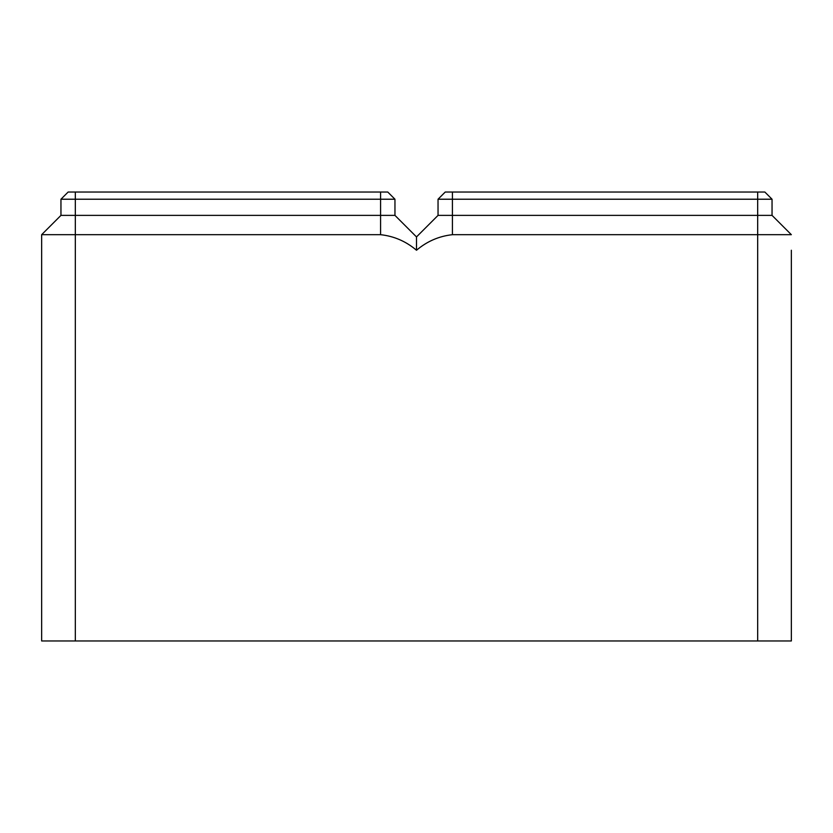 <?xml version="1.0" encoding="UTF-8"?>
<svg xmlns="http://www.w3.org/2000/svg" width="833" height="833" viewBox="0 0 833 833"><rect width="100%" height="100%" fill="white"/><g stroke="black" fill="none" stroke-linecap="round" stroke-linejoin="round"><path stroke-width="1.25" d="M791.35 250.244L791.35 640.962L757.676 640.962L757.676 234.687L791.35 234.687L772.045 215.383L772.045 199.222L764.861 192.038L445.228 192.038L438.043 199.222L772.045 199.222M757.676 192.038L757.676 234.687L452.413 234.687C438.991 236.156 427.017 241.341 416.5 250.244L416.5 236.926L438.043 215.383L772.045 215.383M438.043 215.383L438.043 199.222M757.676 640.962L75.324 640.962L75.324 215.383L394.957 215.383L394.957 199.222L387.772 192.038L68.139 192.038L60.955 199.222L394.957 199.222M416.5 250.244C405.983 241.341 394.009 236.156 380.587 234.687L41.65 234.687L60.955 215.383L41.65 234.687L41.65 640.962L75.324 640.962M75.324 192.038L75.324 215.383L60.955 215.383L60.955 199.222M416.5 236.926L394.957 215.383M452.413 234.687L452.413 192.038M380.587 234.687L380.587 192.038"/></g></svg>
